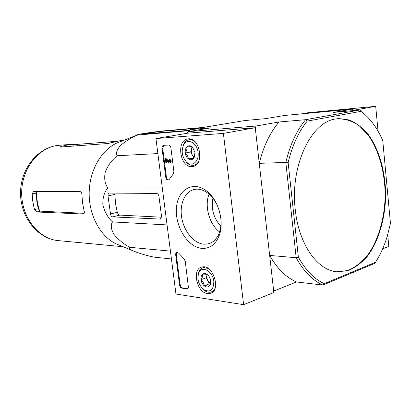 <?xml version="1.0" encoding="UTF-8"?>
<svg xmlns="http://www.w3.org/2000/svg" width="411" height="411" viewBox="0 0 411 411"><rect width="100%" height="100%" fill="white"/><g stroke="black" fill="none" stroke-linecap="round" stroke-linejoin="round"><path stroke-width="0.62" d="M203.476 127.41L162.515 130.986C150.113 132.393 134.865 134.69 137.551 134.906L137.706 135.014C131.232 137.721 125.396 141.307 120.192 145.782C116.626 150.164 115.676 153.483 117.341 155.743C112.136 159.674 108.108 165.083 105.252 171.962C104.034 178.826 104.913 184.149 107.877 187.94C104.353 191.911 102.673 197.521 102.848 204.77C104.677 212.04 107.908 217.758 112.547 221.93C110.508 224.73 110.929 228.814 113.806 234.183C118.332 239.649 123.639 244.021 129.722 247.299C128.956 247.941 129.64 248.938 131.767 250.278C137.51 252.857 144.847 255.133 153.765 257.101L171.444 258.971M120.747 245.737L115.399 243.533C100.022 235.77 88.961 215.153 89.166 193.155C89.346 171.156 100.772 150.75 116.282 143.275L121.512 141.22M115.44 141.41L77.083 144.369L70.117 144.436L61.121 146.378L60.119 146.994L60.53 147.046L107.852 143.516L121.183 140.459L124.004 140.238M32.217 193.971L32.7 200.768L33.964 207.406L34.555 209.559L36.646 211.989L83.366 214.023C84.301 213.71 84.563 212.662 84.147 210.889L82.524 202.808L81.907 194.49C81.815 192.81 81.296 191.875 80.345 191.69L33.455 191.439L32.217 193.971L36.081 193.18L37.041 203.296L38.398 208.711L39.61 210.751C37.447 204.591 36.466 198.159 36.661 191.449M84.168 213.324L40.432 211.141L39.61 210.751M129.722 247.299L170.431 251.126M112.547 221.93L167.056 224.925M156.504 193.422L109.198 193.078C108.268 193.376 107.872 194.316 108.011 195.908L110.497 213.972C110.842 215.698 111.561 216.669 112.66 216.895L159.704 219.048C160.999 218.642 161.564 217.409 161.405 215.343L158.97 196.54C158.6 194.655 157.778 193.617 156.504 193.422M107.877 187.94L162.288 187.889M117.341 155.743L157.87 153.575M137.706 135.014L189.291 130.657M199.803 128.016L159.709 131.505L142.653 134.135L189.61 130.313M212.919 198.205C210.951 208.803 213.576 218.118 220.799 226.142M336.737 271.779L347.644 270.561C354.714 267.643 361.192 262.783 367.074 255.976C378.151 241.01 384.675 218.75 385.174 195.605C385.061 172.456 378.901 150.087 368.076 134.942L359.086 125.638C352.412 121.122 345.384 118.794 337.996 118.651M295.262 209.605C298.746 244.283 317.456 270.453 336.943 271.799L347.891 270.69C354.996 267.818 361.51 262.989 367.424 256.197C378.572 241.242 385.153 218.909 385.662 195.677C385.559 172.44 379.374 149.984 368.492 134.813C362.697 127.908 356.27 122.956 349.216 119.95L338.289 118.625L335.515 118.995C310.942 122.062 289.94 166.183 295.262 209.605M273.628 290.541L274.656 290.68L273.521 289.606L269.667 255.421L296.182 257.743L285.835 162.443L259.274 163.326C263.472 146.254 270.073 132.47 279.084 121.975L305.62 119.693C296.629 130.523 290.032 144.775 285.835 162.443L288.137 162.581C292.231 145.489 298.617 131.659 307.284 121.086L305.62 119.693L359.902 109.984L361.058 111.345C369.936 118.065 377.17 127.8 382.759 140.552L390.45 223.384L387.368 235.842C384.393 245.752 380.442 254.558 375.52 262.254L374.627 263.425L322.938 285.07C312.601 280.482 303.683 271.368 296.182 257.743L298.365 257.096C305.64 270.258 314.276 279.11 324.264 283.652L375.52 262.254M274.656 290.68L296.511 281.951L322.938 285.07L324.264 283.652M288.137 162.581L298.365 257.096M307.284 121.086L361.058 111.345M188.433 131.612L190.283 129.599L211.002 127.821L188.192 131.654L187.359 133.221L255.257 127.723L259.274 163.326M187.868 132.265L187.015 133.277M190.283 129.599L244.786 120.551L265.65 118.635L284.479 115.47L352.273 109.126L333.634 112.398L359.902 109.984M378.028 131.145L375.711 106.336L353.183 110.333L353.208 110.6L352.273 109.126M279.084 121.975L256.104 126.007L255.257 127.723L187.359 133.221L155.939 138.553L223.394 133.385L243.6 304.664L175.954 294.029L155.939 138.553M256.104 126.007L188.192 131.654M269.667 255.421C277.184 268.619 286.133 277.461 296.511 281.951M108.011 195.908L114.864 194.377L115.506 203.491L117.31 212.307C117.885 213.956 118.733 214.886 119.863 215.112L161.328 217.183M375.711 106.336L308.281 112.691L301.052 113.919M382.626 248.876L388.796 246.395L387.707 234.707M243.6 304.664L273.849 292.524L255.257 127.723L223.394 133.385M211.912 222.793C209.173 217.465 207.612 211.824 207.226 205.865M163.624 145.35L168.541 145.026C169.764 145.124 170.55 146.069 170.899 147.847L173.889 171.464L173.283 173.945L169.291 179.33L168.258 180.09C166.974 180.075 166.136 179.129 165.746 177.249L162.052 148.386C161.939 146.691 162.427 145.684 163.521 145.36L163.624 145.35M179.545 285.054L175.692 254.933C175.574 253.484 175.98 252.616 176.91 252.323L178.703 253.171L184.036 258.807L185.258 261.293L188.413 287.351L188.012 288.352L187.257 288.841L181.857 288.126C180.65 287.782 179.879 286.76 179.545 285.054L180.167 284.838L176.319 254.738L177.115 252.297M201.888 248.378C187.462 247.263 174.464 225.588 176.525 207.118C178.122 188.408 194.804 179.802 208.413 192.548C219.495 202.351 224.509 223.784 218.744 236.685C214.999 244.894 209.379 248.794 201.888 248.378M191.783 166.635C179.848 167.657 175.97 139.884 187.971 138.908C199.916 136.58 204.817 165.186 192.738 166.532L191.783 166.635M207.473 293.567C196.473 292.545 191.665 268.321 202.212 266.98C213.437 264.073 221.524 291.507 209.985 293.475L207.473 293.567M220.707 217.275C221.452 223.435 220.846 228.932 218.883 233.767C216.366 239.515 212.621 242.927 207.647 244L203.923 244.206C193.848 243.425 183.923 231.295 181.688 217.609C179.34 203.928 185.109 190.981 194.85 189.332C199.89 188.557 204.858 190.36 209.749 194.747C212.96 197.753 215.58 201.544 217.614 206.127M219.546 231.968L218.19 230.828C208.752 222.551 204.498 205.428 209.065 194.136M187.709 288.645L182.479 287.906C181.272 287.566 180.501 286.544 180.167 284.838M168.638 179.961C167.467 179.756 166.717 178.806 166.393 177.11L162.705 148.268L163.855 145.335M166.871 160.932L167.107 162.787L165.874 162.941L165.32 158.615L169.229 162.062L169.877 161.934L165.972 158.492L165.32 158.615M169.789 163.008L170.375 162.89C171.649 161.58 171.469 160.413 169.835 159.396L169.188 159.525C170.817 160.542 170.997 161.708 169.722 163.023L169.008 162.818L166.121 160.269L166.46 162.915M169.599 162.145L169.995 161.22L169.296 160.398L169.188 159.525M169.568 162.15L169.229 162.062M194.254 157.336L194.352 156.704L193.252 158.723C191.778 160.033 190.154 160.1 188.397 158.934C188.223 156.802 187.175 154.839 185.243 153.036C186.666 150.837 187.221 148.782 186.902 146.871L191.757 146.578L192.702 147.554L194.963 152.527L194.254 157.336L193.252 158.723L188.397 158.934C186.681 157.613 185.633 155.646 185.243 153.036C184.981 150.416 185.531 148.361 186.902 146.871C188.356 145.535 189.974 145.432 191.757 146.578L192.507 147.205M198.051 152.368C199.427 161.549 191.829 167.56 186.394 161.944C182.063 156.889 181.092 151.31 183.491 145.196C186.995 137.618 197.131 142.412 198.051 152.368M198.59 161.518C197.285 163.686 195.595 164.95 193.514 165.314C191.233 165.628 189.06 164.837 186.995 162.931L184 158.733M182.232 149.522L183.717 143.994C185.032 141.559 186.825 140.146 189.101 139.75C191.028 139.488 192.918 140.064 194.768 141.476M192.06 146.871L191.495 148.931L192.327 147.148M194.156 157.115L192.235 154.916L193.792 157.819M192.235 154.916L191.31 151.957L191.495 148.931L190.663 151.988L192.235 154.916M190.663 151.988L185.243 153.036M193.771 157.855L188.397 158.934M210.345 284.587L210.386 283.79L208.988 286.41C207.504 287.371 205.88 287.145 204.118 285.737C203.923 283.41 202.88 281.381 200.994 279.634C202.392 277.538 202.957 275.709 202.685 274.158C205.053 274.065 206.651 274.25 207.478 274.712L207.555 274.753C209.291 276.3 210.35 278.35 210.73 280.913L210.345 284.587L208.988 286.41C208.197 285.881 206.574 285.66 204.118 285.737C202.407 284.186 201.364 282.157 200.994 279.634C200.743 277.132 201.303 275.303 202.685 274.158C204.103 273.187 205.685 273.351 207.427 274.651L207.555 274.753M213.828 281.314C213.643 290.233 210.201 292.951 203.496 289.478C198.539 284.72 196.941 279.259 198.698 273.089C201.56 265.1 212.893 271.044 213.828 281.314M215.153 288.044C214.146 290.3 212.631 291.666 210.617 292.139C208.521 292.555 206.389 291.944 204.231 290.315L201.729 287.787M197.902 277.014L198.806 271.784C199.808 269.488 201.349 268.1 203.424 267.623L208.136 268.429M207.211 274.584L207.057 275.093L207.236 274.594M210.406 283.734L207.761 280.836L209.322 283.867L210.535 284.032M207.761 280.836L206.851 277.893L207.057 275.093L206.204 277.81L207.761 280.836M206.204 277.81L200.994 279.634M209.322 283.867L204.118 285.737M77.083 144.369L77.283 145.797M73.687 144.353L73.929 146.049M61.121 146.378L61.208 146.994M34.555 209.559L38.398 208.711M36.646 211.989L40.432 211.141M83.125 214.044L83.685 213.91M123.166 246.734L58.413 240.635C38.613 239.027 21.362 217.398 21.685 192.615C21.793 167.832 39.43 146.527 59.251 145.278L70.117 144.436M159.319 219.073L160.28 218.822M112.66 216.895L119.863 215.112M110.497 213.972L117.31 212.307M155.851 131.993L156 133.164M159.709 131.505L159.879 132.835M176.319 254.738L175.692 254.933M187.411 288.63L186.789 288.856M182.479 287.906L181.857 288.126M166.393 177.11L165.746 177.249M162.705 148.268L162.052 148.386M115.399 243.533L131.761 250.278M116.282 143.275L137.551 134.906M58.413 240.635C37.586 238.842 20.201 217.023 20.55 192.605C20.627 168.191 38.398 146.691 59.251 145.278M211.629 292.817L209.985 293.475M193.442 166.368L192.738 166.532M209.749 194.747L208.413 192.548M218.883 233.767L218.744 236.685M207.647 244L210.273 243.189M187.555 288.738L187.257 288.841M186.394 161.944L186.995 162.931M183.491 145.196L183.717 143.994M194.079 165.196L196.283 164.734M189.101 139.75L191.428 139.339M203.496 289.478L204.231 290.315M198.698 273.089L198.806 271.784M212.086 291.599L213.648 291.019M203.424 267.623L205.068 267.073"/></g></svg>
